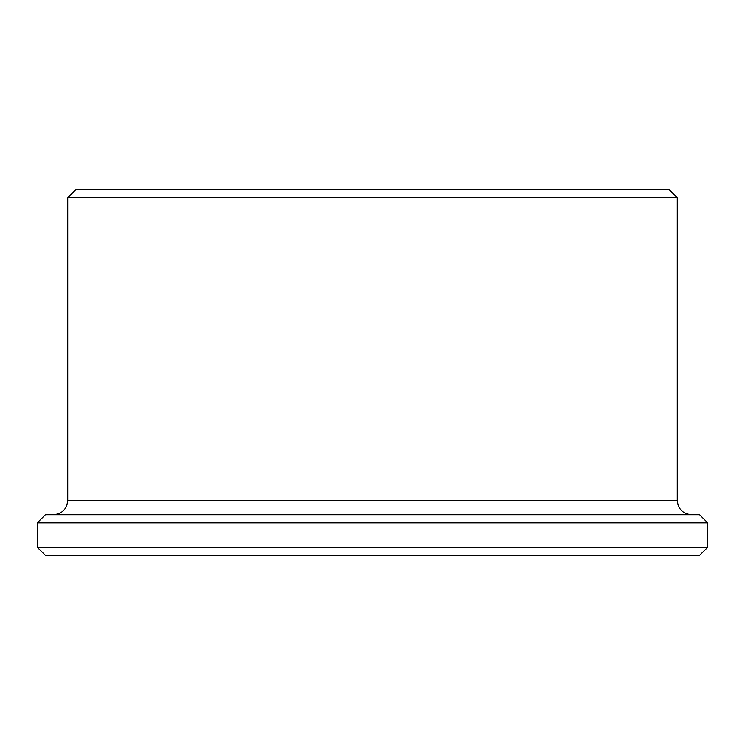 <?xml version="1.0" encoding="UTF-8"?>
<svg xmlns="http://www.w3.org/2000/svg" width="745" height="745" viewBox="0 0 745 745"><rect width="100%" height="100%" fill="white"/><g stroke="black" fill="none" stroke-linecap="round" stroke-linejoin="round"><path stroke-width="1.12" d="M37.25 547.24L45.38 555.36L699.62 555.36L707.75 547.24L707.75 522.85L37.25 522.85L37.25 547.24L707.75 547.24M707.75 522.85L699.62 514.73L45.38 514.73L37.25 522.85M67.73 197.76L677.27 197.76L669.15 189.64L75.85 189.64L67.73 197.76L67.73 500.5C66.882 509.142 62.142 513.882 53.5 514.73M67.73 500.5L677.27 500.5C678.118 509.142 682.858 513.882 691.5 514.73M677.27 500.5L677.27 197.76"/></g></svg>
